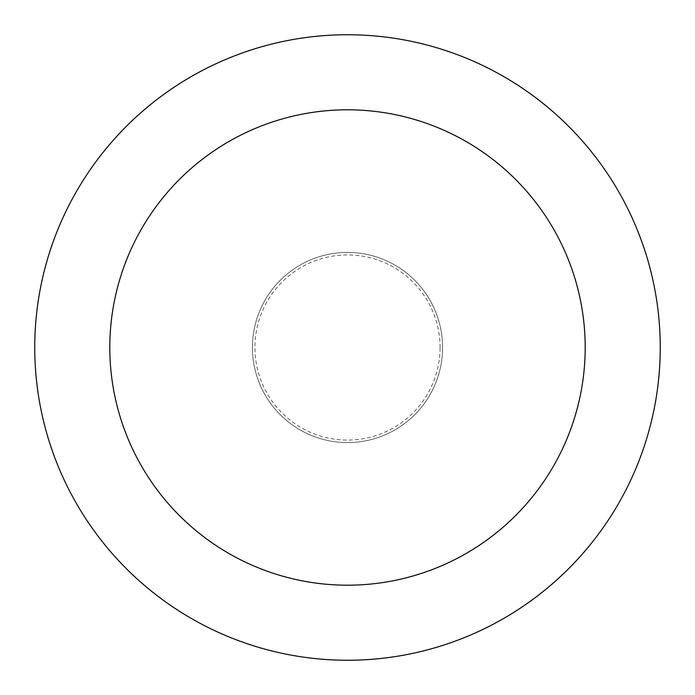 <?xml version="1.0" encoding="UTF-8"?>
<svg xmlns="http://www.w3.org/2000/svg" width="695" height="695" viewBox="0 0 695 695"><rect width="100%" height="100%" fill="white"/><g stroke="black" fill="none" stroke-linecap="round" stroke-linejoin="round"><path stroke-width="0.52" stroke-dasharray="3.48 2.61" d="M442.576 347.5A95.076 95.076 0 0 0 347.5 252.424A95.076 95.076 0 0 0 252.424 347.5A95.076 95.076 0 0 0 347.5 442.576A95.076 95.076 0 0 0 442.576 347.5A95.076 95.076 0 0 0 347.5 252.424A95.076 95.076 0 0 0 252.424 347.5A95.076 95.076 0 0 0 347.5 442.576A95.076 95.076 0 0 0 442.576 347.5A95.076 95.076 0 0 0 347.5 252.424A95.076 95.076 0 0 0 252.424 347.5A95.076 95.076 0 0 0 347.5 442.576A95.076 95.076 0 0 0 442.576 347.5A95.076 95.076 0 0 0 347.5 252.424A95.076 95.076 0 0 0 252.424 347.5A95.076 95.076 0 0 0 347.5 442.576A95.076 95.076 0 0 0 442.576 347.5M440.074 347.5A92.574 92.574 0 0 0 347.5 254.926A92.574 92.574 0 0 0 254.926 347.5A92.574 92.574 0 0 0 347.5 440.074A92.574 92.574 0 0 0 440.074 347.5M660.25 347.5A312.75 312.75 0 0 0 347.5 34.75A312.75 312.75 0 0 0 34.75 347.5A312.75 312.75 0 0 0 347.5 660.25A312.75 312.75 0 0 0 660.25 347.5"/><path stroke-width="1.04" d="M585.19 347.5A237.69 237.69 0 0 0 347.5 109.81A237.69 237.69 0 0 0 109.81 347.5A237.69 237.69 0 0 0 347.5 585.19A237.69 237.69 0 0 0 585.19 347.5M660.25 347.5A312.75 312.75 0 0 0 347.5 34.75A312.75 312.75 0 0 0 34.75 347.5A312.75 312.75 0 0 0 347.5 660.25A312.75 312.75 0 0 0 660.25 347.5"/></g></svg>
